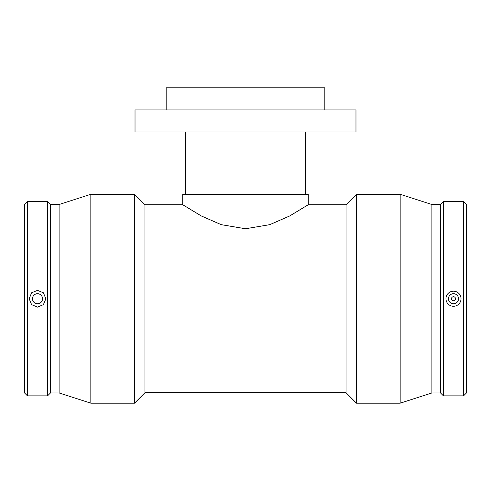 <?xml version="1.0" encoding="UTF-8"?>
<svg xmlns="http://www.w3.org/2000/svg" width="491" height="491" viewBox="0 0 491 491"><rect width="100%" height="100%" fill="white"/><g stroke="black" fill="none" stroke-linecap="round" stroke-linejoin="round"><path stroke-width="0.74" d="M451.487 298.731A2.007 2.007 0 0 1 454.5 296.987A2.007 2.007 0 0 1 454.5 300.467A2.007 2.007 0 0 1 451.487 298.731M448.473 298.731A5.02 5.02 0 0 1 456.004 294.379A5.02 5.02 0 0 1 456.004 303.076A5.02 5.02 0 0 1 448.473 298.731M461.024 298.731A7.531 7.531 0 0 0 453.494 291.194A7.531 7.531 0 0 0 445.963 298.731A7.531 7.531 0 0 0 453.494 306.261A7.531 7.531 0 0 0 461.024 298.731M166.161 109.916L166.161 87.821L324.839 87.821L324.839 109.916M135.025 109.916L355.975 109.916L355.975 132.011L135.025 132.011L135.025 109.916M185.242 194.283L185.242 132.011M182.732 194.283L308.268 194.283L308.268 204.722L289.702 215.96L269.768 224.663L245.5 228.751L221.232 224.663L201.298 215.96L182.732 204.722L182.732 194.283M308.268 204.722L346.032 204.722L346.032 392.732L356.478 403.179L400.165 403.179L400.165 194.283L356.478 194.283L356.478 403.179M182.732 204.722L144.968 204.722L144.968 392.732L346.032 392.732M144.968 204.722L134.522 194.283L134.522 403.179L144.968 392.732M59.098 204.508L59.098 392.953L50.463 392.953L50.463 204.508L59.098 204.508L90.835 194.283L90.835 403.179L134.522 403.179M50.463 204.508L47.547 201.592L47.547 395.869L50.463 392.953M27.465 395.869L24.55 392.953L24.55 204.508L27.465 201.592L27.465 395.869L47.547 395.869M29.159 298.731L31.596 292.808L37.506 290.347L43.411 292.808L45.853 298.731L43.411 304.647L37.506 307.108L31.596 304.647L29.159 298.731M42.527 298.731A5.02 5.02 0 0 1 34.996 303.076A5.02 5.02 0 0 1 34.996 294.379A5.02 5.02 0 0 1 42.527 298.731M400.165 194.283L431.902 204.508L431.902 392.953L400.165 403.179M431.902 204.508L440.537 204.508L440.537 392.953L443.453 395.869L463.535 395.869L463.535 201.592L443.453 201.592L443.453 395.869M463.535 201.592L466.45 204.508L466.45 392.953L463.535 395.869M305.758 194.283L305.758 132.011M90.835 194.283L134.522 194.283M59.098 392.953L90.835 403.179M27.465 201.592L47.547 201.592M346.032 204.722L356.478 194.283M431.902 392.953L440.537 392.953M440.537 204.508L443.453 201.592"/></g></svg>
